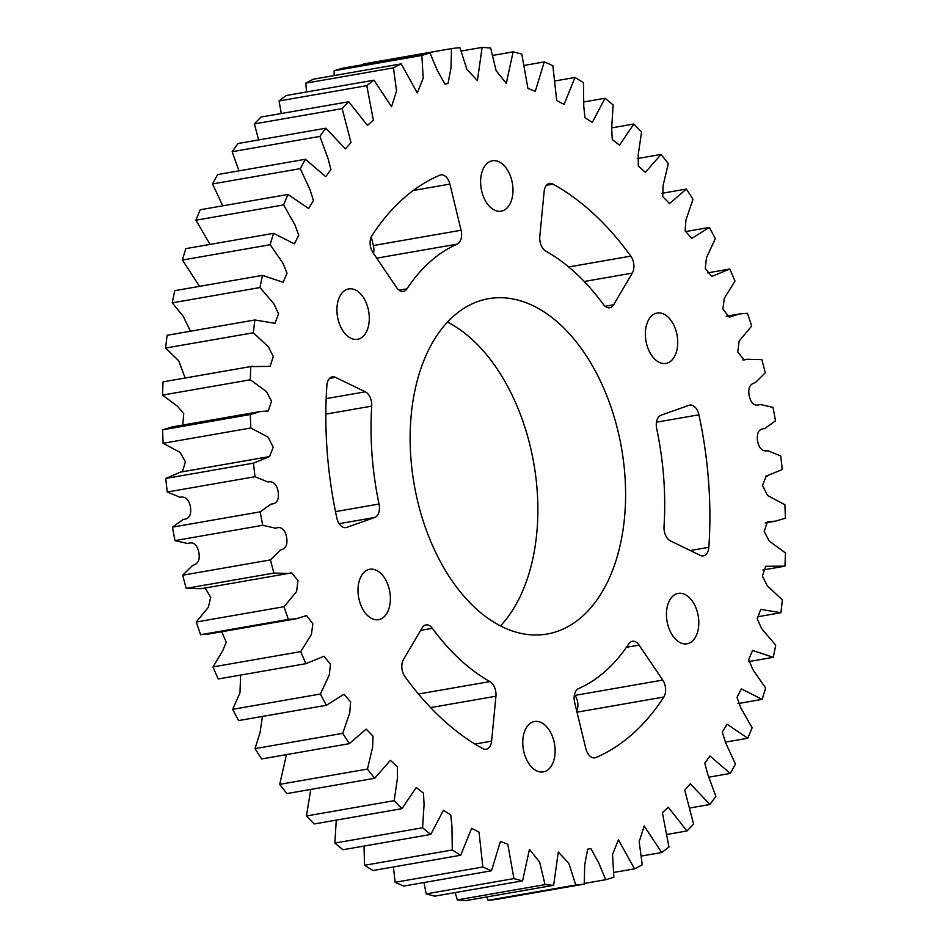 <?xml version="1.0" encoding="UTF-8"?>
<svg xmlns="http://www.w3.org/2000/svg" width="948" height="948" viewBox="0 0 948 948"><rect width="100%" height="100%" fill="white"/><g stroke="black" fill="none" stroke-linecap="round" stroke-linejoin="round"><path stroke-width="1.42" d="M447.503 322.071A170.202 105.252 -99.9 0 1 537.125 490.021A170.202 105.252 -99.9 0 1 500.497 625.929M410.875 457.979A170.202 105.252 -99.9 0 1 488.623 298.679A170.202 105.252 -99.9 0 1 624.851 474.711A170.202 105.252 -99.9 0 1 547.115 634.022A170.202 105.252 -99.9 0 1 410.875 457.979M633.868 264.954A11.897 7.359 -99.9 0 1 632.304 273.107L613.629 304.782A11.897 7.359 -99.9 0 1 609.765 307.756A11.897 7.359 -99.9 0 1 603.331 304.344A231.987 143.468 80.1 0 0 545.823 251.137A11.897 7.359 -99.9 0 1 539.803 236.49L544.128 191.555A11.897 7.359 -99.9 0 1 549.532 183.45A11.897 7.359 -99.9 0 1 552.957 184.102A303.372 187.609 -99.9 0 1 630.811 256.126A11.897 7.359 -99.9 0 1 633.868 264.954M373.524 253.436A11.897 7.359 80.1 0 0 373.832 248.613A11.897 7.359 80.1 0 0 373.346 245.544L371.249 236.882M461.558 233.303A11.897 7.359 -99.9 0 1 457.185 244.122A231.987 143.468 80.1 0 0 406.988 288.808A11.897 7.359 -99.9 0 1 403.35 291.415A11.897 7.359 -99.9 0 1 396.643 287.611L372.967 252.618A11.897 7.359 -99.9 0 1 371.912 235.661A303.372 187.609 -99.9 0 1 439.848 175.167A11.897 7.359 -99.9 0 1 440.867 174.87A11.897 7.359 -99.9 0 1 449.897 184.102L461.072 230.246A11.897 7.359 -99.9 0 1 461.558 233.303M379.401 506.528A11.897 7.359 -99.9 0 1 374.709 517.478L346.707 527.408A11.897 7.359 -99.9 0 1 345.961 527.609A11.897 7.359 -99.9 0 1 336.813 517.904A303.372 187.609 -99.9 0 1 326.894 385.398A11.897 7.359 -99.9 0 1 332.345 376.854A11.897 7.359 -99.9 0 1 335.462 377.351L365.3 391.808A11.897 7.359 -99.9 0 1 371.699 403.611A11.897 7.359 -99.9 0 1 371.723 406.123A231.987 143.468 80.1 0 0 379.046 504.016A11.897 7.359 -99.9 0 1 379.401 506.528M495.958 693.189A11.897 7.359 -99.9 0 1 495.934 696.211L491.609 741.135A11.897 7.359 -99.9 0 1 486.194 749.252A11.897 7.359 -99.9 0 1 482.769 748.6A303.372 187.609 -99.9 0 1 404.915 676.576A11.897 7.359 -99.9 0 1 403.433 659.595L422.097 627.92A11.897 7.359 -99.9 0 1 425.96 624.933A11.897 7.359 -99.9 0 1 432.395 628.346A231.987 143.468 80.1 0 0 489.915 681.565A11.897 7.359 -99.9 0 1 495.958 693.189M576.751 711.119A11.897 7.359 80.1 0 0 577.853 703.878A11.897 7.359 80.1 0 0 575.033 695.382L574.476 694.564M665.579 688.568A11.897 7.359 -99.9 0 1 663.825 697.029A303.372 187.609 -99.9 0 1 595.877 757.535A11.897 7.359 -99.9 0 1 594.87 757.831A11.897 7.359 -99.9 0 1 585.828 748.6L574.654 702.456A11.897 7.359 -99.9 0 1 578.541 688.58A231.987 143.468 80.1 0 0 628.737 643.893A11.897 7.359 -99.9 0 1 632.375 641.275A11.897 7.359 -99.9 0 1 639.082 645.09L662.759 680.072A11.897 7.359 -99.9 0 1 665.579 688.568M663.695 477.756A231.987 143.468 80.1 0 0 656.691 428.686A11.897 7.359 -99.9 0 1 661.017 415.224L689.018 405.282A11.897 7.359 -99.9 0 1 689.765 405.092A11.897 7.359 -99.9 0 1 698.913 414.786A303.372 187.609 -99.9 0 1 708.559 481.264A303.372 187.609 -99.9 0 1 708.831 547.304A11.897 7.359 -99.9 0 1 703.392 555.848A11.897 7.359 -99.9 0 1 700.264 555.35L670.426 540.893A11.897 7.359 -99.9 0 1 664.015 526.578A231.987 143.468 80.1 0 0 663.695 477.756M522.869 745.448A25.584 15.82 -99.9 0 1 534.554 721.511A25.584 15.82 -99.9 0 1 555.018 747.96A25.584 15.82 -99.9 0 1 543.334 771.909A25.584 15.82 -99.9 0 1 522.869 745.448M666.551 617.326A25.584 15.82 -99.9 0 1 678.235 593.389A25.584 15.82 -99.9 0 1 698.7 619.85A25.584 15.82 -99.9 0 1 687.016 643.787A25.584 15.82 -99.9 0 1 666.551 617.326M645.47 336.978A25.584 15.82 -99.9 0 1 657.154 313.03A25.584 15.82 -99.9 0 1 677.619 339.491A25.584 15.82 -99.9 0 1 665.934 363.428A25.584 15.82 -99.9 0 1 645.47 336.978M480.707 184.73A25.584 15.82 -99.9 0 1 492.391 160.793A25.584 15.82 -99.9 0 1 512.868 187.254A25.584 15.82 -99.9 0 1 501.184 211.191A25.584 15.82 -99.9 0 1 480.707 184.73M337.026 312.852A25.584 15.82 -99.9 0 1 348.71 288.915A25.584 15.82 -99.9 0 1 369.187 315.364A25.584 15.82 -99.9 0 1 357.503 339.313A25.584 15.82 -99.9 0 1 337.026 312.852M358.107 593.211A25.584 15.82 -99.9 0 1 369.791 569.274A25.584 15.82 -99.9 0 1 390.268 595.723A25.584 15.82 -99.9 0 1 378.584 619.66A25.584 15.82 -99.9 0 1 358.107 593.211M584.205 884.093L584.715 864.849L587.701 849.207L590.829 848.555L598.603 862.68L605.748 879.708A423.057 261.624 -99.9 0 0 613.877 877.244L612.538 854.456L618.416 839.798L634.52 868.83A423.057 261.624 -99.9 0 0 642.246 864.825L639.177 841.729L644.19 825.981L661.704 852.501A423.057 261.624 -99.9 0 0 668.944 847.026L662.391 812.697L668.257 807.222L686.956 830.958A423.057 261.624 -99.9 0 0 693.592 824.085L684.74 790.134L690.286 783.795L709.922 804.485A423.057 261.624 -99.9 0 0 715.859 796.296L707.67 774.149L704.791 763.152L709.981 755.994L730.292 773.438A423.057 261.624 -99.9 0 0 735.447 764.052L725.67 742.876L722.281 732.105L727.08 724.213L747.782 738.243A423.057 261.624 -99.9 0 0 752.096 727.78L740.815 707.895L736.987 697.42L741.348 688.864L762.168 699.363A423.057 261.624 -99.9 0 0 765.581 687.964L752.902 669.679L748.683 659.524L752.617 650.411L773.248 657.331A423.057 261.624 -99.9 0 0 775.713 645.161L761.754 628.773L757.191 618.902L760.758 609.386L780.868 612.716A423.057 261.624 -99.9 0 0 782.361 599.942L767.228 585.698L762.405 576.052L765.7 566.3L784.944 566.134A423.057 261.624 -99.9 0 0 785.43 552.909L769.219 541.083L764.218 531.437L767.465 521.696L775.357 521.175L785.394 518.189A423.057 261.624 -99.9 0 0 784.885 504.703L767.572 495.531L762.512 485.388L766.233 476.097L782.242 469.544A423.057 261.624 -99.9 0 0 780.725 455.988L767.951 450.75C762.37 451.758 758.886 448.392 757.499 440.63C756.575 432.833 758.957 428.84 764.657 428.638L775.5 420.865A423.057 261.624 -99.9 0 0 773.011 407.403L760.178 404.452C754.809 406.502 751.172 403.73 749.252 396.134C747.759 388.407 749.773 383.916 755.307 382.66L765.285 372.789A423.057 261.624 -99.9 0 0 761.837 359.624L747.131 359.268L744.227 359.932L737.734 352.182L739.132 341.138L751.717 325.994A423.057 261.624 -99.9 0 0 747.38 313.29L739.227 314.001L729.213 317.13L722.886 309.024L724.296 298.3L734.996 281.082A423.057 261.624 -99.9 0 0 729.806 269.019L711.711 276.449L705.265 268.45L706.461 257.714L715.325 238.683A423.057 261.624 -99.9 0 0 709.377 227.413L691.756 238.434L685.12 230.826L685.949 219.948L692.988 199.364A423.057 261.624 -99.9 0 0 686.352 189.043L669.561 203.583L662.699 196.532L663.102 185.488L668.293 163.649A423.057 261.624 -99.9 0 0 661.04 154.429L645.375 172.358L638.312 166.007L638.217 154.808L641.547 132.033A423.057 261.624 -99.9 0 0 633.809 124.022L619.506 145.186L612.278 139.617L611.661 128.324L613.143 104.932A423.057 261.624 -99.9 0 0 605.002 98.26L592.299 122.422L584.963 117.706L583.778 106.389L583.447 82.725A423.057 261.624 -99.9 0 0 575.009 77.463L564.096 104.375L556.713 100.559L552.862 65.708A423.057 261.624 -99.9 0 0 544.259 61.928L535.288 91.304L527.929 88.425L521.803 54.107A423.057 261.624 -99.9 0 0 513.141 51.856L506.279 83.353L496.088 70.614L490.685 48.075A423.057 261.624 -99.9 0 0 482.082 47.4L477.425 80.663L466.831 69.251L459.946 47.696A423.057 261.624 -99.9 0 0 451.521 48.609L451.011 67.853L448.025 83.495L444.896 84.135L437.123 70.022L429.989 52.993A423.057 261.624 -99.9 0 0 421.848 55.458L423.187 78.246L417.31 92.904L401.217 63.872A423.057 261.624 -99.9 0 0 393.479 67.865L396.548 90.972L391.548 106.721L374.022 80.189A423.057 261.624 -99.9 0 0 366.793 85.675L373.346 120.005L367.48 125.48L348.769 101.732A423.057 261.624 -99.9 0 0 342.145 108.617L350.997 142.567L345.439 148.907L325.804 128.217A423.057 261.624 -99.9 0 0 319.867 136.405L328.055 158.553L330.935 169.55L325.745 176.695L305.446 159.264A423.057 261.624 -99.9 0 0 300.279 168.649L310.067 189.825L313.444 200.585L308.657 208.489L287.943 194.459A423.057 261.624 -99.9 0 0 283.63 204.922L294.923 224.806L298.75 235.282L294.378 243.837L273.569 233.338A423.057 261.624 -99.9 0 0 270.144 244.726L282.836 263.011L287.054 273.178L283.108 282.279L262.489 275.37A423.057 261.624 -99.9 0 0 260.013 287.54L273.972 303.929L278.534 313.8L274.967 323.315L254.858 319.974A423.057 261.624 -99.9 0 0 253.365 332.76L268.497 346.992L273.32 356.649L270.038 366.402L250.793 366.568A423.057 261.624 -99.9 0 0 250.296 379.793L266.507 391.619L271.507 401.265L268.272 410.994L260.368 411.515L250.331 414.513A423.057 261.624 -99.9 0 0 250.841 427.986L268.154 437.17L273.214 447.302L269.505 456.604L253.495 463.145A423.057 261.624 -99.9 0 0 255.012 476.714L267.786 481.951C273.368 480.944 276.84 484.31 278.226 492.059C279.15 499.857 276.769 503.862 271.069 504.063L260.226 511.837A423.057 261.624 -99.9 0 0 262.726 525.287L275.548 528.237C280.916 526.187 284.554 528.96 286.486 536.556C287.979 544.282 285.952 548.774 280.418 550.03L270.441 559.901A423.057 261.624 -99.9 0 0 273.889 573.078L288.607 573.422L291.498 572.77L297.992 580.52L296.594 591.564L284.009 606.708A423.057 261.624 -99.9 0 0 288.358 619.411L296.511 618.7L306.512 615.572L312.852 623.677L311.43 634.402L300.741 651.62A423.057 261.624 -99.9 0 0 305.92 663.683L324.026 656.253L330.461 664.24L329.276 674.976L320.4 694.019A423.057 261.624 -99.9 0 0 326.361 705.276L343.97 694.268L350.606 701.875L349.776 712.754L342.738 733.337A423.057 261.624 -99.9 0 0 349.385 743.647L366.165 729.119L373.026 736.169L372.635 747.202L367.445 769.053A423.057 261.624 -99.9 0 0 374.685 778.272L390.351 760.343L397.413 766.695L397.508 777.893L394.178 800.669A423.057 261.624 -99.9 0 0 401.928 808.668L416.219 787.515L423.448 793.085L424.076 804.378L422.583 827.758A423.057 261.624 -99.9 0 0 430.736 834.441L443.439 810.279L450.762 814.996L451.947 826.312L452.279 849.977A423.057 261.624 -99.9 0 0 460.716 855.238L471.63 828.327L479.013 832.131L482.864 866.993A423.057 261.624 -99.9 0 0 491.479 870.774L500.437 841.397L507.796 844.277L513.923 878.595A423.057 261.624 -99.9 0 0 522.585 880.834L529.446 849.337L539.637 862.088L545.041 884.626A423.057 261.624 -99.9 0 0 553.644 885.302L558.301 852.039L568.895 863.438L575.78 884.994A423.057 261.624 -99.9 0 0 584.205 884.093L496.479 899.391A423.057 261.624 -99.9 0 1 488.054 900.304L486.798 896.962M553.644 885.302L465.918 900.6A423.057 261.624 -99.9 0 1 457.315 899.925L455.23 892.589M522.585 880.834L434.859 896.144A423.057 261.624 -99.9 0 1 426.197 893.893L423.957 882.552M491.479 870.774L403.741 886.072A423.057 261.624 -99.9 0 1 395.138 882.292L393.396 866.982M460.716 855.238L372.991 870.537A423.057 261.624 -99.9 0 1 364.553 865.275L364.008 846.078M430.736 834.441L342.998 849.74A423.057 261.624 -99.9 0 1 334.857 843.068L336.279 820.127M401.928 808.668L314.191 823.978A423.057 261.624 -99.9 0 1 306.453 815.967L310.754 789.423M374.685 778.272L286.96 793.571A423.057 261.624 -99.9 0 1 279.707 784.351L286.474 754.62M349.385 743.647L261.648 758.957A423.057 261.624 -99.9 0 1 255.012 748.636L260.084 732.46L262.442 716.427M326.361 705.276L238.623 720.587A423.057 261.624 -99.9 0 1 232.675 709.317L239.986 692.81L240.602 675.071M305.92 663.683L218.194 678.981A423.057 261.624 -99.9 0 1 213.004 666.918L222.602 650.992L226.24 642.294L221.737 631.735M288.358 619.411L200.621 634.71L208.773 633.999L296.511 618.7M200.621 634.71A423.057 261.624 -99.9 0 1 196.283 622.006L208.311 607.312L210.74 597.323L205.088 587.997M273.889 573.078L186.163 588.376L200.869 588.732L288.607 573.422M186.163 588.376A423.057 261.624 -99.9 0 1 182.715 575.211L192.693 565.34C198.227 564.084 200.241 559.593 198.748 551.866C196.828 544.271 193.191 541.498 187.823 543.548L174.989 540.597A423.057 261.624 -99.9 0 1 172.5 527.135L183.343 519.362C189.043 519.16 191.425 515.167 190.501 507.37C189.114 499.608 185.63 496.242 180.049 497.25L167.275 492.012A423.057 261.624 -99.9 0 1 165.758 478.456L180.476 472.104L268.213 456.806M250.841 427.986L163.115 443.297L180.084 452.374L185.429 461.83L182.407 471.772M163.115 443.297A423.057 261.624 -99.9 0 1 162.606 429.811L172.643 426.825L260.368 411.515M250.296 379.793L162.57 395.091L177.525 406.289L183.746 413.612L182.763 425.06M162.57 395.091A423.057 261.624 -99.9 0 1 163.056 381.866L252.476 366.248M253.365 332.76L165.639 348.058L178.734 360.821L185.109 378.003M165.639 348.058A423.057 261.624 -99.9 0 1 167.132 335.284L254.858 319.974M260.013 287.54L172.287 302.839L183.225 316.3L190.453 331.208M172.287 302.839A423.057 261.624 -99.9 0 1 174.752 290.669L262.489 275.37M270.144 244.726L182.419 260.036L199.518 286.355M182.419 260.036A423.057 261.624 -99.9 0 1 185.832 248.637L273.569 233.338M283.63 204.922L195.904 220.22L210.101 244.406M195.904 220.22A423.057 261.624 -99.9 0 1 200.218 209.757L287.943 194.459M300.279 168.649L212.553 183.948L222.756 205.834M212.553 183.948A423.057 261.624 -99.9 0 1 217.708 174.562L305.446 159.264M319.867 136.405L232.142 151.704L238.979 170.853M232.142 151.704A423.057 261.624 -99.9 0 1 238.078 143.515L325.804 128.217M342.145 108.617L254.408 123.915L258.626 139.925M254.408 123.915A423.057 261.624 -99.9 0 1 261.044 117.042L348.769 101.732M366.793 85.675L279.056 100.974L281.272 113.511M279.056 100.974A423.057 261.624 -99.9 0 1 286.296 95.499L374.022 80.189M393.479 67.865L305.754 83.175L306.571 91.956M305.754 83.175A423.057 261.624 -99.9 0 1 313.48 79.17L401.217 63.872M421.848 55.458L334.123 70.756L334.17 75.567M334.123 70.756A423.057 261.624 -99.9 0 1 342.252 68.292L429.989 52.993M451.521 48.609L363.795 63.907L363.748 64.547M780.868 612.716L757.547 616.793M773.248 657.331L748.482 661.645M762.168 699.363L737.9 703.594M747.782 738.243L725.244 742.165M730.292 773.438L709.021 777.147M709.922 804.485L689.374 808.075M686.956 830.958L666.728 834.489M661.704 852.501L641.429 856.044M634.52 868.83L613.83 872.433M605.748 879.708L584.252 883.453M575.78 884.994L488.054 900.304M545.041 884.626L457.315 899.925M513.923 878.595L426.197 893.893M482.864 866.993L395.138 882.292M452.279 849.977L364.553 865.275M422.583 827.758L334.857 843.068M394.178 800.669L306.453 815.967M367.445 769.053L279.707 784.351M342.738 733.337L255.012 748.636M320.4 694.019L232.675 709.317M300.741 651.62L213.004 666.918M284.009 606.708L196.283 622.006M270.441 559.901L182.715 575.211M262.726 525.287L174.989 540.597M260.226 511.837L172.5 527.135M255.012 476.714L167.275 492.012M253.495 463.145L165.758 478.456M250.331 414.513L162.606 429.811M250.793 366.568L163.056 381.866M482.082 47.4L461.202 51.038M513.141 51.856L492.77 55.411M544.259 61.928L524.043 65.448M575.009 77.463L554.604 81.018M605.002 98.26L583.992 101.922M633.809 124.022L611.721 127.873M661.04 154.429L637.246 158.577M686.352 189.043L661.526 193.38M709.377 227.413L685.558 231.573M729.806 269.019L707.398 272.929M632.304 273.107L584.241 281.485M457.185 244.122L376.712 258.152M374.709 517.478L339.171 523.675M371.723 406.123L325.839 414.122M495.934 696.211L430.605 707.611M663.825 697.029L577.012 712.173M708.831 547.304L690.322 550.527M698.913 414.786L656.478 422.192M595.877 757.535L593.804 757.89M662.759 680.072L575.033 695.382M639.082 645.09L626.427 647.294M432.395 628.346L420.628 630.396M491.609 741.135L474.948 744.05M489.915 681.565L418.471 694.019M365.3 391.808L326.183 398.634M335.462 377.351L329.572 378.382M346.707 527.408L345.191 527.681M379.046 504.016L335.497 511.612M461.072 230.246L373.346 245.544M449.897 184.102L413.269 190.489M406.988 288.808L399.037 290.195M613.629 304.782L605.108 306.263M630.811 256.126L568.682 266.957M552.957 184.102L546.534 185.227M767.525 475.896L765.593 476.228M747.131 359.268L742.912 360.003M739.227 314.001L726.263 316.265M267.194 457.007L181.767 471.903M588.364 849.088L587.369 849.266M783.249 566.454L762.891 569.997M775.357 521.175L765.237 522.941"/></g></svg>

